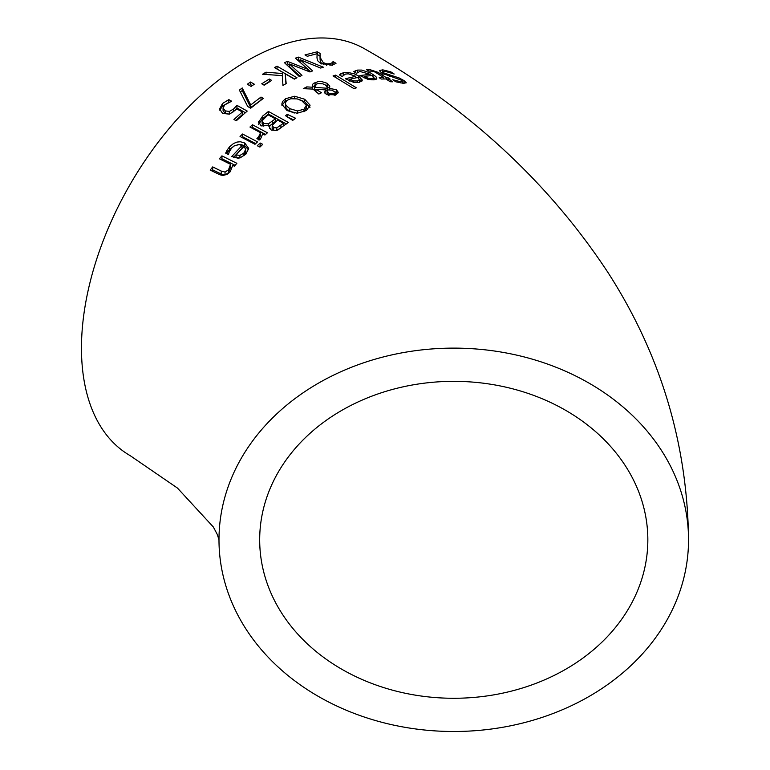 <?xml version="1.0" encoding="UTF-8"?>
<svg xmlns="http://www.w3.org/2000/svg" width="770" height="770" viewBox="0 0 770 770"><rect width="100%" height="100%" fill="white"/><g stroke="black" fill="none" stroke-linecap="round" stroke-linejoin="round"><path stroke-width="1.16" d="M235.764 120.495L242.319 114.615L242.319 111.977L237.006 109.032L229.45 114.153L222.588 113.392L219.546 108.859M219.556 109.07L222.492 103.526L228.834 99.619L231.664 101.216L224.753 104.864L223.079 107.887L223.088 110.793L225.321 113.546L229.325 114.114L233.502 111.689L236.958 107.983L245.361 112.67M219.748 110.177L222.492 106.173L228.94 102.304M223.088 110.793L223.088 108.137L225.321 110.88L229.325 111.448L229.325 114.114M229.325 111.448L233.502 109.042L236.958 105.355L236.958 107.983M236.958 105.355L247.228 111.073L236.294 120.784L233.955 119.504L242.319 111.977M228.834 99.619L228.834 102.246M373.835 77.703L375.914 79.406M364.181 76.374L368.041 78.145L372.025 78.54L373.835 77.51L372.074 75.518L364.181 76.374L364.181 78.03M373.835 77.51L373.835 79.868M368.041 78.145L368.041 79.377M370.149 74.305L359.85 71.446L356.529 73.304L353.786 71.61L357.627 70.089L361.669 70.08L370.745 73.015L375.895 76.577L376.8 78.28L376.309 79.175L373.95 79.859L367.954 79.358L359.802 75.556L370.149 74.305L370.149 75.681M390.862 71.87L394.192 74.026L385.26 71.35L382.854 71.581L384.153 73.044L399.207 77.982L404.106 80.629L406.3 82.823L403.105 83.275L395.886 81.812L392.719 79.743L400.631 81.726L402.787 81.456L401.613 80.282L381.805 73.14L379.389 70.542L382.777 69.858L390.862 71.87L390.862 72.794M394.153 76.278L394.153 77.404M399.207 77.982L399.207 78.954M402.787 82.9L403.48 83.324M381.189 72.717L382.777 72.852L382.777 69.858M348.521 80.581L349.763 80.273M359.33 79.195L361.775 81.341M355.74 77.144L356.77 77.655M349.763 79.272L353.623 80.908L357.607 80.956L359.417 79.58L357.655 77.481L349.763 79.272L349.763 81.148M359.417 79.58L359.417 82.275M353.623 80.908L353.623 82.303M355.74 76.288L348.329 73.824L345.441 74.084L342.111 76.519L339.368 74.854L343.208 72.746L347.424 72.332L354.383 73.853L358.464 75.922L362.381 80.138L359.532 82.265L353.546 82.294L345.393 78.761L355.74 76.288L355.74 77.876M386.328 77.655L388.022 77.722L390.101 79.069L388.407 79.002L392.71 81.803L390.188 81.745L385.895 78.954L381.256 79.031L379.177 77.703L383.807 77.616L376.694 73.063L373.431 71.215L368.695 71.061L366.443 69.637L368.811 69.271L378.051 72.341L386.328 77.655L386.328 79.243M388.022 77.722L388.022 80.34M388.407 79.002L388.407 80.59M383.807 77.616L383.807 78.964M335.576 75.133L356.385 87.838L353.863 88.579L333.054 75.922L335.576 75.133L335.576 77.433M306.73 86.895L312.312 87.203L312.524 84.507L313.496 83.381L318.27 81.553L321.514 81.505L327.192 83.295L329.685 85.961L329.329 88.281L336.442 89.84L338.251 92.294L335.787 94.797L326.615 94.614L324.68 92.641L325.498 89.907L315.96 89.243L321.465 92.756L318.847 94.046L313.005 89.089L303.303 88.675L306.73 86.895L306.73 88.8M312.312 87.203L312.312 89.05M312.312 87.597L315.113 84.998M325.344 84.979L329.685 88.55M329.329 88.281L329.329 89.898M329.685 87.28L329.772 86.596M334.806 91.62L337.722 93.488M315.96 89.243L315.96 91.803L319.107 93.921M325.498 89.907L324.94 93.17M324.68 92.641L324.545 91.89M325.498 90.696L327.096 90.831L327.096 86.837L325.084 84.816L322.842 83.834L318.626 83.458L316.537 84.055L314.651 87.337L327.096 88.252L327.096 86.837M327.096 90.831L327.096 89.416M314.651 89.898L314.497 86.452L314.651 89.898L315.96 89.984M327.144 93.69L327.144 91.081L328.973 93.247L334.199 93.748L335.046 93.199L335.065 91.938L331.639 90.119L327.712 89.917L327.327 94.335L328.973 95.827M327.154 93.757L327.327 94.335M298.673 99.349L304.689 101.794L309.983 107.617M281.964 105.403L284.736 101.842L287.701 100.11M285.41 103.526L286.026 105.49L289.838 108.666L297.489 110.957L303.967 109.244L306.325 105.317L301.927 100.87L297.22 98.897L290.771 98.752L287.788 100.042L285.959 101.765L285.41 103.498L285.574 107.126L287.239 109.436L289.838 111.236L294.275 113.046M303.967 111.804L306.325 107.867M306.393 108.512L306.325 105.317M310.012 105.5L306.277 110.543L297.153 113.238L287.075 110.582L281.772 104.142L282.6 101.486L285.516 98.733L294.65 96.24L304.689 99.234L309.983 105.067L309.983 105.914M258.556 122.295L262.714 116.01L268.432 111.457L288.355 122.459L277.036 130.361L271.29 130.13L269.385 127.242L269.818 125.472L261.04 125.914L258.605 121.689L258.605 122.892M258.605 124.326L262.714 118.618L268.432 114.056L286.382 123.97M268.432 111.457L268.432 114.056M269.818 125.472L269.644 128.503M275.41 118.84L268.047 114.788L262.214 120.688L263.686 123.489L268.403 123.816L275.41 118.84L275.41 121.439L269.818 125.751M268.403 123.816L268.403 126.049M262.214 120.688L262.137 121.294M262.214 123.316L263.686 126.116L263.686 123.489M283.447 123.248L277.614 120.062L272.224 125.289L273.677 127.599L276.776 127.887L283.447 123.248L283.447 125.847L277.758 130.091M276.776 127.887L276.776 130.457M272.224 125.289L272.137 128.426L273.677 130.226L276.776 130.505M287.653 117.107L293.466 119.831M287.306 114.374L295.632 118.272L292.667 120.409L285.497 115.683L287.306 114.374L287.306 116.876M242.56 134.019L257.507 141.863L254.986 144.298L240.038 136.492L242.56 134.019L242.56 136.723L255.688 143.615M241.828 137.435L242.56 136.723M251.809 128.022L252.483 127.416L265.563 134.432M258.412 139.909L260.568 135.366L260.568 132.709L249.961 127.031L252.483 124.759L252.483 127.416M252.483 124.759L267.431 132.787L264.909 135.019L262.686 133.836L260.52 139.024L259.423 139.928L256.939 138.629M256.939 138.446L258.412 137.233L260.568 132.709M226.736 153.663L229.508 149.649L234.022 146.002M237.795 144.644L240.76 144.519L244.764 145.751L248.517 149.794M242.04 145.52L239.152 144.644L234.677 145.617L231.741 147.956L229.335 151.632L228.411 154.52L225.668 153.124L227.102 150.16L229.508 146.858L233.454 143.566L236.958 142.075L240.375 141.747L244.764 143.018L248.681 148.398L245.832 154.202L239.845 158.014L231.693 156.608L242.04 145.52L242.04 148.263L233.445 157.484M245.717 149.293L243.955 146.512L236.063 154.866L239.922 155.444L243.907 153.009L245.717 149.293L245.717 152.046L243.907 155.781L243.907 153.009M239.922 155.444L239.922 157.994M236.063 154.866L236.063 157.667L238.267 158.312M259.115 146.685L260.154 145.694L260.934 146.098M260.154 143.008L262.762 144.356L259.913 147.089L257.296 145.751L260.154 143.008L260.154 145.694M219.893 174.751L210.191 170.083L212.703 166.917L212.703 169.881L221.231 174.01L225.052 175.011L228.507 172.692L230.577 167.215L230.577 164.347L219.402 158.803L221.924 155.867L236.871 163.307L234.35 166.185L232.694 165.377L230.24 171.71L227.699 174.049L222.886 175.531L219.893 174.751M211.885 170.911L212.703 169.881M212.703 166.917L221.231 171.065L225.052 172.066L228.507 169.775L230.577 164.347M221.924 155.867L221.924 158.736L235.12 165.3M221.125 159.669L221.924 158.736M316.98 57.885L317.096 53.698L307.307 56.277L304.997 54.92L317.288 51.792L320.108 53.467L320.099 57.384L323.256 62.62L326.75 63.852L329.993 63.727L332.188 62.697L332.188 65.142M332.188 65.373L333.025 64.314L333.757 64.632M320.002 55.758L320.099 60.05L321.562 63.949M317.288 51.792L317.288 54.477L320.108 56.152M332.188 62.697L333.025 61.629L333.025 64.314M333.025 61.629L333.169 64.285M333.169 61.6L336.009 63.313L332.111 65.161L320.695 63.467L317.74 60.801L316.999 58.048L317.096 53.698M287.422 61.369L308 69.377L295.411 58.154L298.346 57.096L323.361 67.192L320.628 68.058L300.108 59.675L312.659 70.888L309.954 71.957L289.25 63.843L301.965 75.412L299.366 76.634L284.448 62.678L287.422 61.369L287.422 63.939L289.25 64.641M286.325 64.42L287.422 63.939M308 69.377L308 71.177M297.489 60.002L300.108 60.397M298.346 57.096L298.346 59.694M289.25 63.843L289.25 66.413L300.108 76.278M300.108 59.675L300.108 62.274L310.647 71.677M265.987 74.44L265.987 72.207L282.532 73.535L282.388 72.168L274.428 67.548L277.075 66.201L296.999 77.789L294.352 79.127L285.198 73.795L285.94 83.689M276.767 68.915L294.641 78.973M277.075 66.201L277.075 68.761M285.198 73.795L286.18 83.555L282.946 85.432L282.301 75.614L262.541 74.238L265.987 72.207M282.532 73.535L282.532 76.095M269.279 79.031L271.695 80.427L264.158 85.201L261.733 83.814L269.279 79.031L269.548 81.745M263.831 85.008L269.279 81.591M249.316 85.412L250.5 84.594L252.281 85.614M250.5 82.024L254.312 84.209L251.116 86.442L247.305 84.257L250.5 82.024L250.5 84.594M260.992 99.648L260.992 97.068L263.34 98.387L250.693 108.185L247.709 106.52L239.393 90.109L242.232 87.953L242.232 90.542L250.712 107.569L261.357 99.85M240.346 91.967L242.232 90.542M260.992 97.068L250.712 104.961L250.712 107.569M242.232 87.953L250.712 104.961M218.988 539.809L217.313 534.524L213.367 527.026L177.466 488.065L130.091 455.599A234.773 135.549 -60 0 1 130.091 184.502A234.773 135.549 -60 0 1 364.855 48.962C466.928 106.972 547.922 181.422 607.838 272.301C660.525 354.094 687.427 443.26 688.534 539.809A234.773 191.691 180 0 0 453.761 348.117A234.773 191.691 180 0 0 218.988 539.809A234.773 191.691 180 0 0 453.761 731.5A234.773 191.691 180 0 0 688.534 539.809M647.84 539.809A194.078 158.466 -0 0 1 453.761 698.274A194.078 158.466 -0 0 1 259.683 539.809A194.078 158.466 -0 0 1 453.761 381.342A194.078 158.466 -0 0 1 647.84 539.809M233.502 109.042L233.502 111.689M225.321 110.88L225.321 113.546M222.492 103.526L222.492 106.173M372.025 78.54L372.025 79.945M355.22 70.734L355.22 72.495M357.627 70.089L357.627 72.149M372.882 74.257L372.882 76.134M384.153 73.044L384.153 74.44M389.659 75.239L389.659 76.394M404.106 80.629L404.106 83.391M400.631 81.726L400.631 82.881M357.607 80.956L357.607 82.554M340.802 73.718L340.802 75.72M343.208 72.746L343.208 75.104M358.464 75.922L358.464 78.097M378.051 72.341L378.051 73.92M368.811 69.271L368.811 71.052M315.084 82.438L315.084 85.008M327.192 83.295L327.192 85.884M336.442 89.84L336.442 92.419M328.973 93.247L328.973 95.499M334.199 93.748L334.199 95.345M289.838 108.666L289.838 111.236M297.489 110.957L297.489 113.228M303.967 109.244L303.967 111.756M304.689 99.234L304.689 101.794M294.65 96.24L294.65 98.454M285.516 98.733L285.516 101.293M262.714 116.01L262.714 118.618M272.407 121.236L272.407 123.845M280.915 125.241L280.915 127.849M273.677 127.599L273.677 130.226M258.412 137.233L258.412 139.399M244.764 143.018L244.764 145.751M229.508 146.858L229.508 149.649M227.102 150.16L227.102 152.97M221.231 171.065L221.231 174.01M225.052 172.066L225.052 175.011M228.507 169.775L228.507 172.692M329.993 63.727L329.993 65.517M326.75 63.852L326.75 65.469M323.256 62.62L323.256 64.67M320.099 57.384L320.099 60.05M382.834 74.671L382.834 71.716M402.787 83.237L402.787 81.456M327.25 87.568L327.25 90.148M335.287 92.602L335.287 95.182M262.137 121.314L262.137 124.009"/></g></svg>
